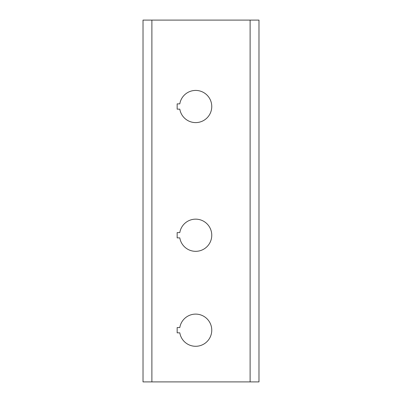 <?xml version="1.0" encoding="UTF-8"?>
<svg xmlns="http://www.w3.org/2000/svg" width="402" height="402" viewBox="0 0 402 402"><rect width="100%" height="100%" fill="white"/><g stroke="black" fill="none" stroke-linecap="round" stroke-linejoin="round"><path stroke-width="0.6" d="M143.022 375.568L143.022 381.9L258.978 381.9L258.978 20.1L143.022 20.1L143.022 26.431M177.156 232.602L179.8 232.602A16.09 16.09 0 0 1 204.467 221.768A16.09 16.09 0 0 1 204.467 248.712A16.09 16.09 0 0 1 179.8 237.878L177.156 237.878L177.156 232.602M179.8 332.836A16.09 16.09 0 0 0 204.467 343.67A16.09 16.09 0 0 0 204.467 316.726A16.09 16.09 0 0 0 179.8 327.56L177.156 327.56L177.156 332.836L179.8 332.836M177.156 103.877L179.8 103.877A16.09 16.09 0 0 1 204.467 93.043A16.09 16.09 0 0 1 204.467 119.987A16.09 16.09 0 0 1 179.8 109.153L177.156 109.153L177.156 103.877M143.022 381.9L143.022 20.1M250.114 381.9L250.114 20.1M151.886 381.9L151.886 20.1"/></g></svg>
